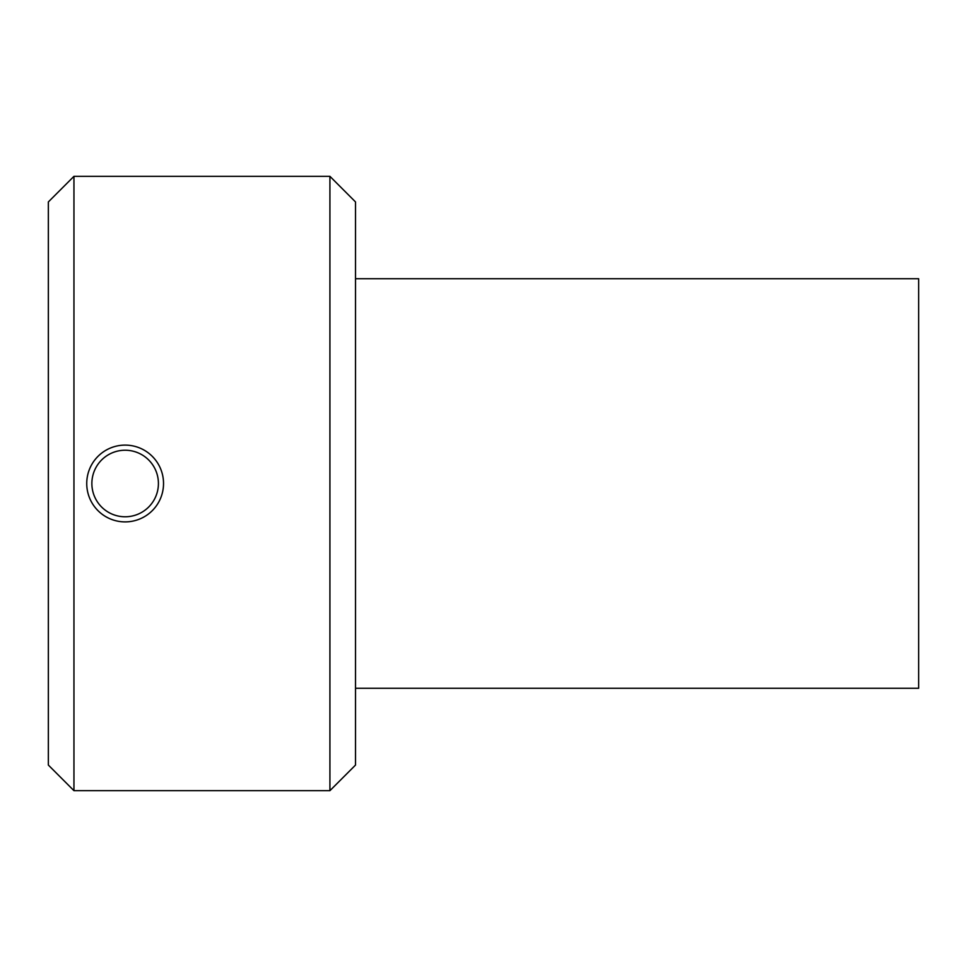 <?xml version="1.0" encoding="UTF-8"?>
<svg xmlns="http://www.w3.org/2000/svg" width="967" height="967" viewBox="0 0 967 967"><rect width="100%" height="100%" fill="white"/><g stroke="black" fill="none" stroke-linecap="round" stroke-linejoin="round"><path stroke-width="1.45" d="M355.518 688.274L918.65 688.274L918.65 278.726L355.518 278.726M125.142 516.777A33.277 33.277 0 0 1 96.325 466.868A33.277 33.277 0 0 1 153.958 466.868A33.277 33.277 0 0 1 125.142 516.777M125.142 521.89A38.39 38.39 0 0 0 163.532 483.5A38.39 38.39 0 0 0 125.142 445.11A38.39 38.39 0 0 0 86.74 483.5A38.39 38.39 0 0 0 125.142 521.89M73.951 483.5L73.951 176.332L329.916 176.332L329.916 790.668L73.951 790.668L73.951 483.5M73.951 176.332L48.35 201.934L48.35 765.066L73.951 790.668M329.916 790.668L355.518 765.066L355.518 201.934L329.916 176.332"/></g></svg>
